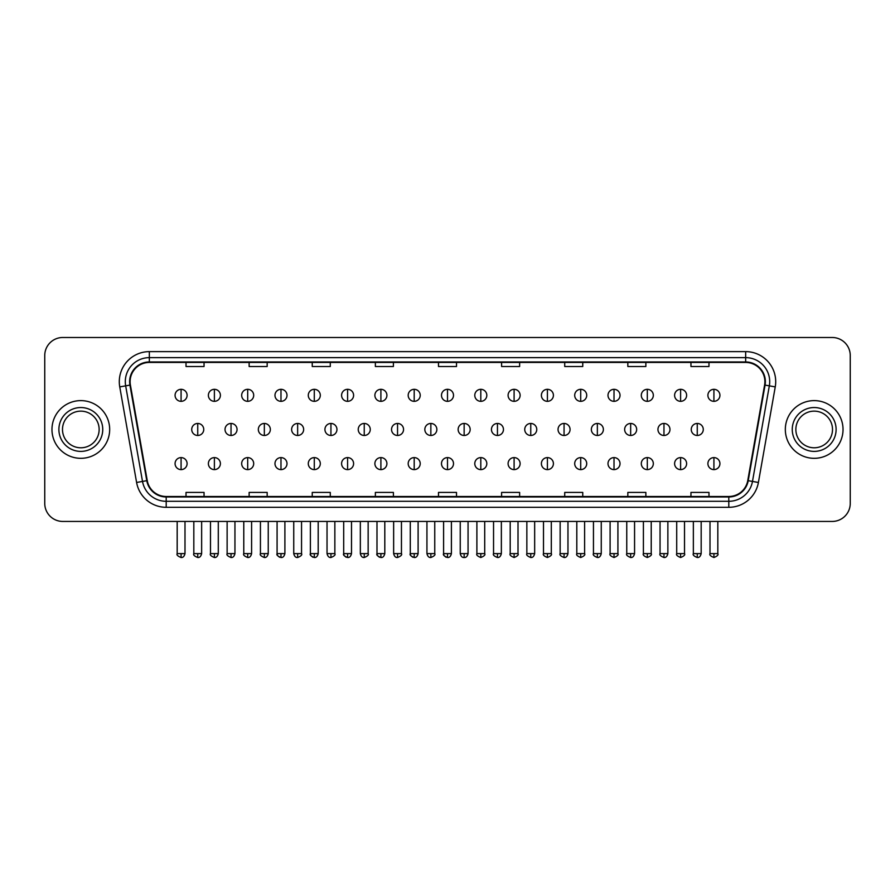 <?xml version="1.0" encoding="UTF-8"?>
<svg xmlns="http://www.w3.org/2000/svg" width="895" height="895" viewBox="0 0 895 895"><rect width="100%" height="100%" fill="white"/><g stroke="black" fill="none" stroke-linecap="round" stroke-linejoin="round"><path stroke-width="1.34" d="M51.966 429.466A28.853 28.853 0 0 0 80.818 458.318A28.853 28.853 0 0 0 109.671 429.466A28.853 28.853 0 0 0 80.818 400.613A28.853 28.853 0 0 0 51.966 429.466A28.853 28.853 0 0 0 80.818 458.318A28.853 28.853 0 0 0 109.671 429.466A28.853 28.853 0 0 0 80.818 400.613A28.853 28.853 0 0 0 51.966 429.466M785.329 429.466A28.853 28.853 0 0 0 814.181 458.318A28.853 28.853 0 0 0 843.034 429.466A28.853 28.853 0 0 0 814.181 400.613A28.853 28.853 0 0 0 785.329 429.466A28.853 28.853 0 0 0 814.181 458.318A28.853 28.853 0 0 0 843.034 429.466A28.853 28.853 0 0 0 814.181 400.613A28.853 28.853 0 0 0 785.329 429.466M130.111 381.673A19.231 19.231 0 0 1 149.342 362.441L745.658 362.441A19.231 19.231 0 0 1 764.598 385.018L747.75 480.593A19.231 19.231 0 0 1 728.798 496.49L166.201 496.49A19.231 19.231 0 0 1 147.25 480.593L130.401 385.018A19.231 19.231 0 0 1 130.111 381.673M129.63 381.673A19.712 19.712 0 0 0 129.932 385.096L146.78 480.682A19.712 19.712 0 0 0 166.201 496.971L728.798 496.971A19.712 19.712 0 0 0 748.22 480.682L765.068 385.096A19.712 19.712 0 0 0 745.658 361.96L149.342 361.96A19.712 19.712 0 0 0 129.63 381.673M119.751 386.897A30.061 30.061 0 0 1 149.342 351.623L745.658 351.623A30.061 30.061 0 0 1 775.249 386.897L758.401 482.472A30.061 30.061 0 0 1 728.798 507.308L166.201 507.308A30.061 30.061 0 0 1 136.599 482.472L119.751 386.897L125.669 385.857A24.042 24.042 0 0 1 149.342 357.631L745.658 357.631A24.042 24.042 0 0 1 769.331 385.857L752.482 481.432A24.042 24.042 0 0 1 728.798 501.301L166.201 501.301A24.042 24.042 0 0 1 142.518 481.432L125.669 385.857A24.042 24.042 0 0 1 125.3 381.673M850.25 355.528A18.034 18.034 0 0 0 832.216 337.493L62.784 337.493A18.034 18.034 0 0 0 44.75 355.528L44.75 503.404A18.034 18.034 0 0 0 62.784 521.438L832.216 521.438A18.034 18.034 0 0 0 850.25 503.404L850.25 355.528L850.25 503.404M438.483 362.441L438.483 366.514L456.517 366.514L456.517 362.441M375.363 362.441L375.363 366.514L393.397 366.514L393.397 362.441M312.243 362.441L312.243 366.514L330.277 366.514L330.277 362.441M249.134 362.441L249.134 366.514L267.169 366.514L267.169 362.441M186.015 362.441L186.015 366.514L204.049 366.514L204.049 362.441M501.603 362.441L501.603 366.514L519.637 366.514L519.637 362.441M564.723 362.441L564.723 366.514L582.757 366.514L582.757 362.441M627.831 362.441L627.831 366.514L645.866 366.514L645.866 362.441M690.951 362.441L690.951 366.514L708.985 366.514L708.985 362.441M456.517 496.49L456.517 492.418L438.483 492.418L438.483 496.49M393.397 496.49L393.397 492.418L375.363 492.418L375.363 496.49M330.277 496.49L330.277 492.418L312.243 492.418L312.243 496.49M267.169 496.49L267.169 492.418L249.134 492.418L249.134 496.49M204.049 496.49L204.049 492.418L186.015 492.418L186.015 496.49M519.637 496.49L519.637 492.418L501.603 492.418L501.603 496.49M582.757 496.49L582.757 492.418L564.723 492.418L564.723 496.49M645.866 496.49L645.866 492.418L627.831 492.418L627.831 496.49M708.985 496.49L708.985 492.418L690.951 492.418L690.951 496.49M44.75 355.528L44.75 503.404M832.216 337.493L62.784 337.493M62.784 521.438L832.216 521.438M181.081 389.314A6.008 6.008 0 0 0 175.073 395.321A6.008 6.008 0 0 0 181.081 401.329A6.008 6.008 0 0 0 187.1 395.321A6.008 6.008 0 0 0 181.081 389.314L181.081 401.329A6.008 6.008 0 0 0 187.1 395.321A6.008 6.008 0 0 0 181.081 389.314M197.739 423.458A6.008 6.008 0 0 0 191.72 429.466A6.008 6.008 0 0 0 197.739 435.473A6.008 6.008 0 0 0 203.747 429.466A6.008 6.008 0 0 0 197.739 423.458L197.739 435.473A6.008 6.008 0 0 0 203.747 429.466A6.008 6.008 0 0 0 197.739 423.458M181.081 457.602A6.008 6.008 0 0 0 175.073 463.61A6.008 6.008 0 0 0 181.081 469.618A6.008 6.008 0 0 0 187.1 463.61A6.008 6.008 0 0 0 181.081 457.602L181.081 469.618A6.008 6.008 0 0 0 187.1 463.61A6.008 6.008 0 0 0 181.081 457.602M214.386 389.314A6.008 6.008 0 0 0 208.378 395.321A6.008 6.008 0 0 0 214.386 401.329A6.008 6.008 0 0 0 220.394 395.321A6.008 6.008 0 0 0 214.386 389.314L214.386 401.329A6.008 6.008 0 0 0 220.394 395.321A6.008 6.008 0 0 0 214.386 389.314M247.691 389.314A6.008 6.008 0 0 0 241.672 395.321A6.008 6.008 0 0 0 247.691 401.329A6.008 6.008 0 0 0 253.699 395.321A6.008 6.008 0 0 0 247.691 389.314L247.691 401.329A6.008 6.008 0 0 0 253.699 395.321A6.008 6.008 0 0 0 247.691 389.314M280.985 389.314A6.008 6.008 0 0 0 274.978 395.321A6.008 6.008 0 0 0 280.985 401.329A6.008 6.008 0 0 0 287.004 395.321A6.008 6.008 0 0 0 280.985 389.314L280.985 401.329A6.008 6.008 0 0 0 287.004 395.321A6.008 6.008 0 0 0 280.985 389.314M314.29 389.314A6.008 6.008 0 0 0 308.283 395.321A6.008 6.008 0 0 0 314.29 401.329A6.008 6.008 0 0 0 320.298 395.321A6.008 6.008 0 0 0 314.29 389.314L314.29 401.329A6.008 6.008 0 0 0 320.298 395.321A6.008 6.008 0 0 0 314.29 389.314M231.033 423.458A6.008 6.008 0 0 0 225.025 429.466A6.008 6.008 0 0 0 231.033 435.473A6.008 6.008 0 0 0 237.052 429.466A6.008 6.008 0 0 0 231.033 423.458L231.033 435.473A6.008 6.008 0 0 0 237.052 429.466A6.008 6.008 0 0 0 231.033 423.458M264.338 423.458A6.008 6.008 0 0 0 258.331 429.466A6.008 6.008 0 0 0 264.338 435.473A6.008 6.008 0 0 0 270.346 429.466A6.008 6.008 0 0 0 264.338 423.458L264.338 435.473A6.008 6.008 0 0 0 270.346 429.466A6.008 6.008 0 0 0 264.338 423.458M297.643 423.458A6.008 6.008 0 0 0 291.625 429.466A6.008 6.008 0 0 0 297.643 435.473A6.008 6.008 0 0 0 303.651 429.466A6.008 6.008 0 0 0 297.643 423.458L297.643 435.473A6.008 6.008 0 0 0 303.651 429.466A6.008 6.008 0 0 0 297.643 423.458M214.386 457.602A6.008 6.008 0 0 0 208.378 463.61A6.008 6.008 0 0 0 214.386 469.618A6.008 6.008 0 0 0 220.394 463.61A6.008 6.008 0 0 0 214.386 457.602L214.386 469.618A6.008 6.008 0 0 0 220.394 463.61A6.008 6.008 0 0 0 214.386 457.602M247.691 457.602A6.008 6.008 0 0 0 241.672 463.61A6.008 6.008 0 0 0 247.691 469.618A6.008 6.008 0 0 0 253.699 463.61A6.008 6.008 0 0 0 247.691 457.602L247.691 469.618A6.008 6.008 0 0 0 253.699 463.61A6.008 6.008 0 0 0 247.691 457.602M280.985 457.602A6.008 6.008 0 0 0 274.978 463.61A6.008 6.008 0 0 0 280.985 469.618A6.008 6.008 0 0 0 287.004 463.61A6.008 6.008 0 0 0 280.985 457.602L280.985 469.618A6.008 6.008 0 0 0 287.004 463.61A6.008 6.008 0 0 0 280.985 457.602M314.29 457.602A6.008 6.008 0 0 0 308.283 463.61A6.008 6.008 0 0 0 314.29 469.618A6.008 6.008 0 0 0 320.298 463.61A6.008 6.008 0 0 0 314.29 457.602L314.29 469.618A6.008 6.008 0 0 0 320.298 463.61A6.008 6.008 0 0 0 314.29 457.602M347.596 457.602A6.008 6.008 0 0 0 341.588 463.61A6.008 6.008 0 0 0 347.596 469.618A6.008 6.008 0 0 0 353.603 463.61A6.008 6.008 0 0 0 347.596 457.602L347.596 469.618A6.008 6.008 0 0 0 353.603 463.61A6.008 6.008 0 0 0 347.596 457.602M380.901 457.602A6.008 6.008 0 0 0 374.882 463.61A6.008 6.008 0 0 0 380.901 469.618A6.008 6.008 0 0 0 386.908 463.61A6.008 6.008 0 0 0 380.901 457.602L380.901 469.618A6.008 6.008 0 0 0 386.908 463.61A6.008 6.008 0 0 0 380.901 457.602M414.195 457.602A6.008 6.008 0 0 0 408.187 463.61A6.008 6.008 0 0 0 414.195 469.618A6.008 6.008 0 0 0 420.214 463.61A6.008 6.008 0 0 0 414.195 457.602L414.195 469.618A6.008 6.008 0 0 0 420.214 463.61A6.008 6.008 0 0 0 414.195 457.602M447.5 457.602A6.008 6.008 0 0 0 441.492 463.61A6.008 6.008 0 0 0 447.5 469.618A6.008 6.008 0 0 0 453.508 463.61A6.008 6.008 0 0 0 447.5 457.602L447.5 469.618A6.008 6.008 0 0 0 453.508 463.61A6.008 6.008 0 0 0 447.5 457.602M480.805 457.602A6.008 6.008 0 0 0 474.786 463.61A6.008 6.008 0 0 0 480.805 469.618A6.008 6.008 0 0 0 486.813 463.61A6.008 6.008 0 0 0 480.805 457.602L480.805 469.618A6.008 6.008 0 0 0 486.813 463.61A6.008 6.008 0 0 0 480.805 457.602M514.099 457.602A6.008 6.008 0 0 0 508.091 463.61A6.008 6.008 0 0 0 514.099 469.618A6.008 6.008 0 0 0 520.118 463.61A6.008 6.008 0 0 0 514.099 457.602L514.099 469.618A6.008 6.008 0 0 0 520.118 463.61A6.008 6.008 0 0 0 514.099 457.602M547.404 457.602A6.008 6.008 0 0 0 541.397 463.61A6.008 6.008 0 0 0 547.404 469.618A6.008 6.008 0 0 0 553.412 463.61A6.008 6.008 0 0 0 547.404 457.602L547.404 469.618A6.008 6.008 0 0 0 553.412 463.61A6.008 6.008 0 0 0 547.404 457.602M580.71 457.602A6.008 6.008 0 0 0 574.702 463.61A6.008 6.008 0 0 0 580.71 469.618A6.008 6.008 0 0 0 586.717 463.61A6.008 6.008 0 0 0 580.71 457.602L580.71 469.618A6.008 6.008 0 0 0 586.717 463.61A6.008 6.008 0 0 0 580.71 457.602M614.015 457.602A6.008 6.008 0 0 0 607.996 463.61A6.008 6.008 0 0 0 614.015 469.618A6.008 6.008 0 0 0 620.022 463.61A6.008 6.008 0 0 0 614.015 457.602L614.015 469.618A6.008 6.008 0 0 0 620.022 463.61A6.008 6.008 0 0 0 614.015 457.602M647.309 457.602A6.008 6.008 0 0 0 641.301 463.61A6.008 6.008 0 0 0 647.309 469.618A6.008 6.008 0 0 0 653.328 463.61A6.008 6.008 0 0 0 647.309 457.602L647.309 469.618A6.008 6.008 0 0 0 653.328 463.61A6.008 6.008 0 0 0 647.309 457.602M680.614 457.602A6.008 6.008 0 0 0 674.606 463.61A6.008 6.008 0 0 0 680.614 469.618A6.008 6.008 0 0 0 686.622 463.61A6.008 6.008 0 0 0 680.614 457.602L680.614 469.618A6.008 6.008 0 0 0 686.622 463.61A6.008 6.008 0 0 0 680.614 457.602M713.919 457.602A6.008 6.008 0 0 0 707.9 463.61A6.008 6.008 0 0 0 713.919 469.618A6.008 6.008 0 0 0 719.927 463.61A6.008 6.008 0 0 0 713.919 457.602L713.919 469.618A6.008 6.008 0 0 0 719.927 463.61A6.008 6.008 0 0 0 713.919 457.602M99.144 429.466A18.325 18.325 0 0 0 80.818 411.141A18.325 18.325 0 0 0 62.493 429.466A18.325 18.325 0 0 0 80.818 447.791A18.325 18.325 0 0 0 99.144 429.466A18.325 18.325 0 0 1 80.818 447.791A18.325 18.325 0 0 1 62.493 429.466M832.507 429.466A18.325 18.325 0 0 0 814.181 411.141A18.325 18.325 0 0 0 795.856 429.466A18.325 18.325 0 0 0 814.181 447.791A18.325 18.325 0 0 0 832.507 429.466A18.325 18.325 0 0 1 814.181 447.791A18.325 18.325 0 0 1 795.856 429.466M347.596 389.314A6.008 6.008 0 0 0 341.588 395.321A6.008 6.008 0 0 0 347.596 401.329A6.008 6.008 0 0 0 353.603 395.321A6.008 6.008 0 0 0 347.596 389.314L347.596 401.329A6.008 6.008 0 0 0 353.603 395.321A6.008 6.008 0 0 0 347.596 389.314M380.901 389.314A6.008 6.008 0 0 0 374.882 395.321A6.008 6.008 0 0 0 380.901 401.329A6.008 6.008 0 0 0 386.908 395.321A6.008 6.008 0 0 0 380.901 389.314L380.901 401.329A6.008 6.008 0 0 0 386.908 395.321A6.008 6.008 0 0 0 380.901 389.314M414.195 389.314A6.008 6.008 0 0 0 408.187 395.321A6.008 6.008 0 0 0 414.195 401.329A6.008 6.008 0 0 0 420.214 395.321A6.008 6.008 0 0 0 414.195 389.314L414.195 401.329A6.008 6.008 0 0 0 420.214 395.321A6.008 6.008 0 0 0 414.195 389.314M330.937 423.458A6.008 6.008 0 0 0 324.93 429.466A6.008 6.008 0 0 0 330.937 435.473A6.008 6.008 0 0 0 336.956 429.466A6.008 6.008 0 0 0 330.937 423.458L330.937 435.473A6.008 6.008 0 0 0 336.956 429.466A6.008 6.008 0 0 0 330.937 423.458M364.243 423.458A6.008 6.008 0 0 0 358.235 429.466A6.008 6.008 0 0 0 364.243 435.473A6.008 6.008 0 0 0 370.261 429.466A6.008 6.008 0 0 0 364.243 423.458L364.243 435.473A6.008 6.008 0 0 0 370.261 429.466A6.008 6.008 0 0 0 364.243 423.458M397.548 423.458A6.008 6.008 0 0 0 391.54 429.466A6.008 6.008 0 0 0 397.548 435.473A6.008 6.008 0 0 0 403.555 429.466A6.008 6.008 0 0 0 397.548 423.458L397.548 435.473A6.008 6.008 0 0 0 403.555 429.466A6.008 6.008 0 0 0 397.548 423.458M447.5 389.314A6.008 6.008 0 0 0 441.492 395.321A6.008 6.008 0 0 0 447.5 401.329A6.008 6.008 0 0 0 453.508 395.321A6.008 6.008 0 0 0 447.5 389.314L447.5 401.329A6.008 6.008 0 0 0 453.508 395.321A6.008 6.008 0 0 0 447.5 389.314M480.805 389.314A6.008 6.008 0 0 0 474.786 395.321A6.008 6.008 0 0 0 480.805 401.329A6.008 6.008 0 0 0 486.813 395.321A6.008 6.008 0 0 0 480.805 389.314L480.805 401.329A6.008 6.008 0 0 0 486.813 395.321A6.008 6.008 0 0 0 480.805 389.314M514.099 389.314A6.008 6.008 0 0 0 508.091 395.321A6.008 6.008 0 0 0 514.099 401.329A6.008 6.008 0 0 0 520.118 395.321A6.008 6.008 0 0 0 514.099 389.314L514.099 401.329A6.008 6.008 0 0 0 520.118 395.321A6.008 6.008 0 0 0 514.099 389.314M547.404 389.314A6.008 6.008 0 0 0 541.397 395.321A6.008 6.008 0 0 0 547.404 401.329A6.008 6.008 0 0 0 553.412 395.321A6.008 6.008 0 0 0 547.404 389.314L547.404 401.329A6.008 6.008 0 0 0 553.412 395.321A6.008 6.008 0 0 0 547.404 389.314M580.71 389.314A6.008 6.008 0 0 0 574.702 395.321A6.008 6.008 0 0 0 580.71 401.329A6.008 6.008 0 0 0 586.717 395.321A6.008 6.008 0 0 0 580.71 389.314L580.71 401.329A6.008 6.008 0 0 0 586.717 395.321A6.008 6.008 0 0 0 580.71 389.314M430.853 423.458A6.008 6.008 0 0 0 424.834 429.466A6.008 6.008 0 0 0 430.853 435.473A6.008 6.008 0 0 0 436.861 429.466A6.008 6.008 0 0 0 430.853 423.458L430.853 435.473A6.008 6.008 0 0 0 436.861 429.466A6.008 6.008 0 0 0 430.853 423.458M464.147 423.458A6.008 6.008 0 0 0 458.139 429.466A6.008 6.008 0 0 0 464.147 435.473A6.008 6.008 0 0 0 470.166 429.466A6.008 6.008 0 0 0 464.147 423.458L464.147 435.473A6.008 6.008 0 0 0 470.166 429.466A6.008 6.008 0 0 0 464.147 423.458M497.452 423.458A6.008 6.008 0 0 0 491.444 429.466A6.008 6.008 0 0 0 497.452 435.473A6.008 6.008 0 0 0 503.46 429.466A6.008 6.008 0 0 0 497.452 423.458L497.452 435.473A6.008 6.008 0 0 0 503.46 429.466A6.008 6.008 0 0 0 497.452 423.458M530.757 423.458A6.008 6.008 0 0 0 524.738 429.466A6.008 6.008 0 0 0 530.757 435.473A6.008 6.008 0 0 0 536.765 429.466A6.008 6.008 0 0 0 530.757 423.458L530.757 435.473A6.008 6.008 0 0 0 536.765 429.466A6.008 6.008 0 0 0 530.757 423.458M564.063 423.458A6.008 6.008 0 0 0 558.044 429.466A6.008 6.008 0 0 0 564.063 435.473A6.008 6.008 0 0 0 570.07 429.466A6.008 6.008 0 0 0 564.063 423.458L564.063 435.473A6.008 6.008 0 0 0 570.07 429.466A6.008 6.008 0 0 0 564.063 423.458M614.015 389.314A6.008 6.008 0 0 0 607.996 395.321A6.008 6.008 0 0 0 614.015 401.329A6.008 6.008 0 0 0 620.022 395.321A6.008 6.008 0 0 0 614.015 389.314L614.015 401.329A6.008 6.008 0 0 0 620.022 395.321A6.008 6.008 0 0 0 614.015 389.314M647.309 389.314A6.008 6.008 0 0 0 641.301 395.321A6.008 6.008 0 0 0 647.309 401.329A6.008 6.008 0 0 0 653.328 395.321A6.008 6.008 0 0 0 647.309 389.314L647.309 401.329A6.008 6.008 0 0 0 653.328 395.321A6.008 6.008 0 0 0 647.309 389.314M680.614 389.314A6.008 6.008 0 0 0 674.606 395.321A6.008 6.008 0 0 0 680.614 401.329A6.008 6.008 0 0 0 686.622 395.321A6.008 6.008 0 0 0 680.614 389.314L680.614 401.329A6.008 6.008 0 0 0 686.622 395.321A6.008 6.008 0 0 0 680.614 389.314M713.919 389.314A6.008 6.008 0 0 0 707.9 395.321A6.008 6.008 0 0 0 713.919 401.329A6.008 6.008 0 0 0 719.927 395.321A6.008 6.008 0 0 0 713.919 389.314L713.919 401.329A6.008 6.008 0 0 0 719.927 395.321A6.008 6.008 0 0 0 713.919 389.314M597.357 423.458A6.008 6.008 0 0 0 591.349 429.466A6.008 6.008 0 0 0 597.357 435.473A6.008 6.008 0 0 0 603.375 429.466A6.008 6.008 0 0 0 597.357 423.458L597.357 435.473A6.008 6.008 0 0 0 603.375 429.466A6.008 6.008 0 0 0 597.357 423.458M630.662 423.458A6.008 6.008 0 0 0 624.654 429.466A6.008 6.008 0 0 0 630.662 435.473A6.008 6.008 0 0 0 636.669 429.466A6.008 6.008 0 0 0 630.662 423.458L630.662 435.473A6.008 6.008 0 0 0 636.669 429.466A6.008 6.008 0 0 0 630.662 423.458M663.967 423.458A6.008 6.008 0 0 0 657.948 429.466A6.008 6.008 0 0 0 663.967 435.473A6.008 6.008 0 0 0 669.975 429.466A6.008 6.008 0 0 0 663.967 423.458L663.967 435.473A6.008 6.008 0 0 0 669.975 429.466A6.008 6.008 0 0 0 663.967 423.458M697.261 423.458A6.008 6.008 0 0 0 691.253 429.466A6.008 6.008 0 0 0 697.261 435.473A6.008 6.008 0 0 0 703.28 429.466A6.008 6.008 0 0 0 697.261 423.458L697.261 435.473A6.008 6.008 0 0 0 703.28 429.466A6.008 6.008 0 0 0 697.261 423.458M745.658 351.623L745.658 361.96M125.669 385.857L129.932 385.096M166.201 507.308L166.201 496.971M728.798 496.971L728.798 507.308M748.22 480.682L758.401 482.472M136.599 482.472L146.78 480.682M765.068 385.096L775.249 386.897M149.342 351.623L149.342 361.96M197.739 553.602L193.823 553.602C193.04 554.844 194.338 556.153 197.739 557.507L197.739 553.602L201.643 553.602L201.643 521.438M181.081 553.602L177.176 553.602C176.382 554.844 177.691 556.153 181.081 557.507L181.081 553.602L184.996 553.602L184.996 521.438M231.033 553.602L227.129 553.602C226.334 554.844 227.643 556.153 231.033 557.507L231.033 553.602L234.949 553.602L234.949 521.438M264.338 553.602L260.434 553.602C259.639 554.844 260.937 556.153 264.338 557.507L264.338 553.602L268.243 553.602L268.243 521.438M297.643 553.602L293.739 553.602C294.41 556.388 295.719 557.686 297.643 557.507L297.643 553.602L301.548 553.602L301.548 521.438M214.386 553.602L210.482 553.602C209.687 554.844 210.985 556.153 214.386 557.507L214.386 553.602L218.29 553.602L218.29 521.438M247.691 553.602L243.776 553.602L243.776 521.438L243.776 553.602C242.992 554.844 244.29 556.153 247.691 557.507L247.691 553.602L251.596 553.602L251.596 521.438M280.985 553.602L277.081 553.602C276.286 554.844 277.595 556.153 280.985 557.507L280.985 553.602L284.901 553.602L284.901 521.438M314.29 553.602L310.386 553.602L310.386 521.438L310.386 553.602C309.592 554.844 310.889 556.153 314.29 557.507L314.29 553.602L318.195 553.602L318.195 521.438M347.596 553.602L343.691 553.602C342.897 554.844 344.195 556.153 347.596 557.507L347.596 553.602L351.5 553.602L351.5 521.438M380.901 553.602L376.985 553.602C376.191 554.844 377.5 556.153 380.901 557.507L380.901 553.602L384.805 553.602L384.805 521.438M414.195 553.602L410.29 553.602C409.496 554.844 410.805 556.153 414.195 557.507L414.195 553.602L418.11 553.602L418.11 521.438M447.5 553.602L443.596 553.602C442.801 554.844 444.099 556.153 447.5 557.507L447.5 553.602L451.404 553.602L451.404 521.438M480.805 553.602L476.89 553.602C476.106 554.844 477.404 556.153 480.805 557.507L480.805 553.602L484.71 553.602L484.71 521.438L484.71 553.602C485.504 554.844 484.195 556.153 480.805 557.507M514.099 553.602L510.195 553.602C509.4 554.844 510.709 556.153 514.099 557.507L514.099 553.602L518.015 553.602L518.015 521.438M547.404 553.602L543.5 553.602C542.706 554.844 544.003 556.153 547.404 557.507L547.404 553.602L551.309 553.602L551.309 521.438L551.309 553.602C552.103 554.844 550.805 556.153 547.404 557.507M580.71 553.602L576.805 553.602C576.011 554.844 577.309 556.153 580.71 557.507L580.71 553.602L584.614 553.602L584.614 521.438L584.614 553.602C585.408 554.844 584.111 556.153 580.71 557.507M614.015 553.602L610.099 553.602C609.305 554.844 610.614 556.153 614.015 557.507L614.015 553.602L617.919 553.602L617.919 521.438L617.919 553.602C618.713 554.844 617.405 556.153 614.015 557.507M647.309 553.602L643.404 553.602C642.61 554.844 643.919 556.153 647.309 557.507L647.309 553.602L651.224 553.602L651.224 521.438L651.224 553.602C652.007 554.844 650.71 556.153 647.309 557.507M680.614 553.602L676.709 553.602C675.915 554.844 677.213 556.153 680.614 557.507L680.614 553.602L684.518 553.602L684.518 521.438M713.919 553.602L710.003 553.602C709.22 554.844 710.518 556.153 713.919 557.507L713.919 553.602L717.824 553.602L717.824 521.438M102.746 429.466A21.927 21.927 0 0 0 80.818 407.538A21.927 21.927 0 0 0 58.891 429.466A21.927 21.927 0 0 0 80.818 451.393A21.927 21.927 0 0 0 102.746 429.466M836.109 429.466A21.927 21.927 0 0 0 814.181 407.538A21.927 21.927 0 0 0 792.254 429.466A21.927 21.927 0 0 0 814.181 451.393A21.927 21.927 0 0 0 836.109 429.466M330.937 553.602L327.033 553.602C327.715 556.388 329.024 557.686 330.937 557.507L330.937 553.602L334.853 553.602L334.853 521.438M364.243 553.602L360.338 553.602C361.021 556.388 362.318 557.686 364.243 557.507L364.243 553.602L368.147 553.602L368.147 521.438M397.548 553.602L393.643 553.602C394.326 556.388 395.624 557.686 397.548 557.507L397.548 553.602L401.452 553.602L401.452 521.438M430.853 553.602L426.937 553.602C427.62 556.388 428.929 557.686 430.853 557.507L430.853 553.602L434.757 553.602L434.757 521.438M464.147 553.602L460.243 553.602C460.925 556.388 462.223 557.686 464.147 557.507L464.147 553.602L468.063 553.602L468.063 521.438M497.452 553.602L493.548 553.602C492.753 554.844 494.051 556.153 497.452 557.507L497.452 553.602L501.357 553.602L501.357 521.438M530.757 553.602L526.853 553.602C526.059 554.844 527.356 556.153 530.757 557.507L530.757 553.602L534.662 553.602L534.662 521.438M564.063 553.602L560.147 553.602C559.353 554.844 560.662 556.153 564.063 557.507L564.063 553.602L567.967 553.602L567.967 521.438M597.357 553.602L593.452 553.602C592.658 554.844 593.967 556.153 597.357 557.507L597.357 553.602L601.261 553.602L601.261 521.438M630.662 553.602L626.757 553.602C625.963 554.844 627.261 556.153 630.662 557.507L630.662 553.602L634.566 553.602L634.566 521.438M663.967 553.602L660.051 553.602C659.268 554.844 660.566 556.153 663.967 557.507L663.967 553.602L667.871 553.602L667.871 521.438M697.261 553.602L693.356 553.602C692.562 554.844 693.871 556.153 697.261 557.507L697.261 553.602L701.177 553.602L701.177 521.438M193.823 553.602L193.823 521.438M201.643 553.602C200.961 556.388 199.663 557.686 197.739 557.507M177.176 553.602L177.176 521.438M184.996 553.602C184.314 556.388 183.005 557.686 181.081 557.507M277.126 554.173L277.36 555.034M277.774 555.817L279.564 557.238M310.431 554.173L310.654 555.034M311.08 555.817L312.858 557.238M227.129 553.602L227.129 521.438M234.949 553.602C234.266 556.388 232.957 557.686 231.033 557.507M260.434 553.602L260.434 521.438M268.243 553.602C267.56 556.388 266.262 557.686 264.338 557.507M293.739 553.602L293.739 521.438M301.548 553.602C302.342 554.844 301.033 556.153 297.643 557.507M210.482 553.602L210.482 521.438M218.29 553.602C217.608 556.388 216.31 557.686 214.386 557.507M251.596 553.602C250.913 556.388 249.615 557.686 247.691 557.507M277.081 553.602L277.081 521.438M284.901 553.602C284.218 556.388 282.909 557.686 280.985 557.507M318.195 553.602C317.512 556.388 316.215 557.686 314.29 557.507M343.691 553.602L343.691 521.438M351.5 553.602C350.818 556.388 349.52 557.686 347.596 557.507M376.985 553.602L376.985 521.438M384.805 553.602C384.123 556.388 382.814 557.686 380.901 557.507M410.29 553.602L410.29 521.438M418.11 553.602C417.428 556.388 416.119 557.686 414.195 557.507M443.596 553.602L443.596 521.438M451.404 553.602C450.722 556.388 449.424 557.686 447.5 557.507M476.89 553.602L476.89 521.438L476.89 553.602M510.195 553.602L510.195 521.438L510.195 553.602M518.015 553.602C518.809 554.844 517.5 556.153 514.099 557.507M543.5 553.602L543.5 521.438L543.5 553.602M576.805 553.602L576.805 521.438L576.805 553.602M610.099 553.602L610.099 521.438L610.099 553.602M643.404 553.602L643.404 521.438M676.709 553.602L676.709 521.438M684.518 553.602C685.313 554.844 684.015 556.153 680.614 557.507M710.003 553.602L710.003 521.438M717.824 553.602C718.618 554.844 717.309 556.153 713.919 557.507M343.725 554.173L343.96 555.034M344.385 555.817L346.164 557.238M377.03 554.173L377.265 555.034M377.679 555.817L379.469 557.238M410.335 554.173L410.559 555.034M410.984 555.817L412.774 557.238M327.033 553.602L327.033 521.438M334.853 553.602C335.647 554.844 334.338 556.153 330.937 557.507M360.338 553.602L360.338 521.438M368.147 553.602C368.941 554.844 367.644 556.153 364.243 557.507M393.643 553.602L393.643 521.438M401.452 553.602C402.247 554.844 400.949 556.153 397.548 557.507M443.64 554.173L443.864 555.034M444.289 555.817L446.068 557.238M426.937 553.602L426.937 521.438M434.757 553.602C435.552 554.844 434.243 556.153 430.853 557.507M460.243 553.602L460.243 521.438M468.063 553.602C467.38 556.388 466.071 557.686 464.147 557.507M493.548 553.602L493.548 521.438M501.357 553.602C500.674 556.388 499.376 557.686 497.452 557.507M526.853 553.602L526.853 521.438M534.662 553.602C533.979 556.388 532.682 557.686 530.757 557.507M560.147 553.602L560.147 521.438M567.967 553.602C567.285 556.388 565.976 557.686 564.063 557.507M593.452 553.602L593.452 521.438M601.261 553.602C600.59 556.388 599.281 557.686 597.357 557.507M626.757 553.602L626.757 521.438M634.566 553.602C633.884 556.388 632.586 557.686 630.662 557.507M660.051 553.602L660.051 521.438M667.871 553.602C667.189 556.388 665.891 557.686 663.967 557.507M693.356 553.602L693.356 521.438M701.177 553.602C700.494 556.388 699.185 557.686 697.261 557.507"/></g></svg>
